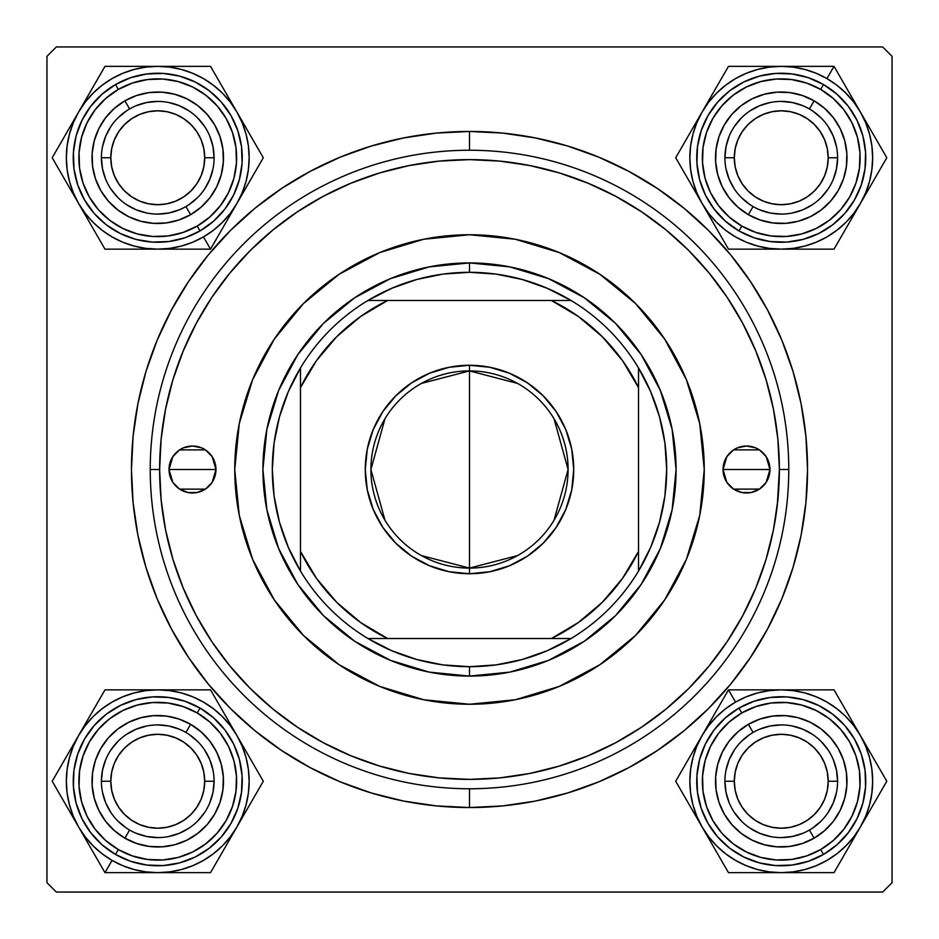 <?xml version="1.0" encoding="UTF-8"?>
<svg xmlns="http://www.w3.org/2000/svg" width="939" height="939" viewBox="0 0 939 939"><rect width="100%" height="100%" fill="white"/><g stroke="black" fill="none" stroke-linecap="round" stroke-linejoin="round"><path stroke-width="1.41" d="M469.5 807.54L469.5 788.76L469.5 807.54L502.635 805.908L535.453 801.049L567.626 792.986L598.859 781.811L628.848 767.621L657.3 750.566L683.956 730.812L708.534 708.534L730.812 683.956L750.566 657.3L767.621 628.848L781.811 598.859L792.986 567.626L801.049 535.453L805.908 502.635L807.54 469.5L805.908 436.365L801.049 403.547L792.986 371.375L781.811 340.141L767.621 310.152L750.566 281.7L730.812 255.044L708.534 230.466L683.956 208.188L657.3 188.434L628.848 171.379L598.859 157.189L567.626 146.015L535.453 137.951L502.635 133.092L469.5 131.46A338.04 338.04 0 0 1 807.54 469.5A338.04 338.04 0 0 1 469.5 807.54A338.04 338.04 0 0 1 131.46 469.5A338.04 338.04 0 0 1 469.5 131.46L436.365 133.092L403.547 137.951L371.375 146.015L340.141 157.189L310.152 171.379L281.7 188.434L255.044 208.188L230.466 230.466L208.188 255.044L188.434 281.7L171.379 310.152L157.189 340.141L146.015 371.375L137.951 403.547L133.092 436.365L131.46 469.5L133.092 502.635L137.951 535.453L146.015 567.626L157.189 598.859L171.379 628.848L188.434 657.3L208.188 683.956L230.466 708.534L255.044 730.812L281.7 750.566L310.152 767.621L340.141 781.811L371.375 792.986L403.547 801.049L436.365 805.908L469.5 807.54M469.5 150.24L469.5 131.46L469.5 150.24M777.316 505.159L779.37 469.5A309.87 309.87 0 0 1 469.5 779.37A309.87 309.87 0 0 1 159.63 469.5L150.24 469.5A319.26 319.26 0 0 0 469.5 788.76A319.26 319.26 0 0 0 788.76 469.5L779.37 469.5L777.879 439.123L773.419 409.052L766.024 379.544L755.778 350.916L742.784 323.427L727.15 297.346L709.027 272.92L688.616 250.384L666.08 229.973L641.654 211.85L615.573 196.216L588.084 183.222L559.456 172.976L529.948 165.581L499.877 161.121L469.5 159.63L439.123 161.121L409.052 165.581L379.544 172.976L350.916 183.222L323.427 196.216L297.346 211.85L272.92 229.973L250.384 250.384L229.973 272.92L211.85 297.346L196.216 323.427L183.222 350.916L172.976 379.544L165.581 409.052L161.121 439.123L159.63 469.5L161.121 499.877L165.581 529.948L172.976 559.456L183.222 588.084L196.216 615.573L211.85 641.654L229.973 666.08L250.384 688.616L272.92 709.027L297.346 727.15L323.427 742.784L350.916 755.778L379.544 766.024L409.052 773.419L439.123 777.879L469.641 779.37M892.05 882.66L892.05 56.34L892.05 882.66L882.66 892.05L56.34 892.05L882.66 892.05L892.05 882.66M56.34 46.95L882.66 46.95L892.05 56.34L882.66 46.95L56.34 46.95L46.95 56.34L56.34 46.95M46.95 882.66L46.95 56.34L46.95 882.66L56.34 892.05L46.95 882.66M162.048 715.659L155.604 715.553M149.172 716.081L142.822 717.232M132.587 720.53L130.627 721.375M124.887 724.321L119.464 727.819M114.417 731.833L109.781 736.317M105.602 741.235L101.928 746.54M98.795 752.174L96.236 758.09M95.508 802.376L97.879 808.373M100.825 814.113L104.323 819.536M108.337 824.583L112.821 829.219M117.739 833.398L123.044 837.072M128.678 840.205L134.594 842.764M178.88 843.492L184.877 841.121M190.617 838.175L196.04 834.677M201.087 830.663L205.723 826.179M221.24 798.256L222.602 791.953M223.341 785.544L223.447 779.1M218.47 756.059L217.625 754.123M214.679 748.383L211.181 742.96M182.87 720.506L180.91 719.732M174.76 717.76L168.457 716.398M756.059 720.53L752.174 722.291M746.54 725.424L741.235 729.098M720.506 756.13L719.004 760.121M717.232 766.318L716.081 772.668M715.553 779.1L715.659 785.544M716.398 791.953L717.76 798.256M720.53 806.413L722.291 810.322M725.424 815.956L729.098 821.261M733.277 826.179L737.913 830.663M742.96 834.677L748.383 838.175M754.123 841.121L760.121 843.492M804.406 842.764L810.322 840.205M815.956 837.072L821.261 833.398M826.179 829.219L830.663 824.583M834.677 819.536L838.175 814.113M841.121 808.373L843.492 802.376M842.764 758.09L840.205 752.174M837.072 746.54L833.398 741.235M829.219 736.317L824.583 731.833M796.178 717.232L789.828 716.081M783.396 715.553L776.952 715.659M760.121 95.508L754.123 97.879M748.383 100.825L742.96 104.323M737.913 108.337L733.277 112.821M717.76 140.744L716.398 147.047M715.659 153.456L715.553 159.9M720.53 182.941L721.375 184.877M724.321 190.617L727.819 196.04M756.13 218.494L758.09 219.268M764.24 221.24L770.543 222.602M776.952 223.341L783.396 223.447M789.828 222.919L796.178 221.768M806.413 218.47L808.373 217.625M814.113 214.679L819.536 211.181M824.583 207.167L829.219 202.683M833.398 197.765L837.072 192.46M840.205 186.826L842.764 180.91M843.492 136.625L841.121 130.627M838.175 124.887L834.677 119.464M830.663 114.417L826.179 109.781M821.261 105.602L815.956 101.928M810.322 98.795L804.406 96.236M134.594 96.236L128.678 98.795M123.044 101.928L117.739 105.602M112.821 109.781L108.337 114.417M104.323 119.464L100.825 124.887M97.879 130.627L95.508 136.625M96.236 180.91L98.795 186.826M101.928 192.46L105.602 197.765M109.781 202.683L114.417 207.167M142.822 221.768L149.172 222.919M155.604 223.447L162.048 223.341M182.941 218.47L186.826 216.709M192.46 213.576L197.765 209.902M218.494 182.87L219.996 178.88M221.768 172.682L222.919 166.332M223.447 159.9L223.341 153.456M222.602 147.047L221.24 140.744M218.47 132.587L216.709 128.678M213.576 123.044L209.902 117.739M205.723 112.821L201.087 108.337M196.04 104.323L190.617 100.825M184.877 97.879L178.88 95.508M157.752 837.588L146.766 836.508L136.19 833.304M126.448 828.092L117.915 821.085M110.908 812.552L105.696 802.81L102.492 792.234M196.779 755.156L201.134 763.278L203.798 772.093L204.702 781.248L214.092 781.248A56.34 56.34 0 0 0 157.752 724.908A56.34 56.34 0 0 0 101.412 781.248A56.34 56.34 0 0 1 157.752 724.908A56.34 56.34 0 0 1 214.092 781.248A56.34 56.34 0 0 1 157.752 837.588A56.34 56.34 0 0 1 101.412 781.248A56.34 56.34 0 0 0 157.752 837.588A56.34 56.34 0 0 0 214.092 781.248L204.702 781.248A46.95 46.95 0 0 1 157.752 828.198A46.95 46.95 0 0 1 110.802 781.248L101.412 781.248L102.492 770.262L105.696 759.686M110.908 749.944L117.915 741.411M126.448 734.404L136.19 729.192L146.766 725.988M157.752 724.908L168.738 725.988L179.314 729.192M189.056 734.404L197.589 741.411M204.596 749.944L209.808 759.686L213.012 770.262M214.092 781.248L213.012 792.234L209.808 802.81M204.596 812.552L197.589 821.085M189.056 828.092L179.314 833.304L168.738 836.508M781.248 214.092L770.262 213.012L759.686 209.808M749.944 204.596L741.411 197.589M734.404 189.056L729.192 179.314L725.988 168.738M742.221 183.844L737.866 175.722L735.202 166.907L734.298 157.752L724.908 157.752A56.34 56.34 0 0 1 781.248 101.412A56.34 56.34 0 0 1 837.588 157.752A56.34 56.34 0 0 1 781.248 214.092A56.34 56.34 0 0 1 724.908 157.752L734.298 157.752A46.95 46.95 0 0 1 781.248 110.802A46.95 46.95 0 0 1 828.198 157.752L837.588 157.752A56.34 56.34 0 0 0 781.248 101.412A56.34 56.34 0 0 0 724.908 157.752L725.988 146.766L729.192 136.19M734.404 126.448L741.411 117.915M749.944 110.908L759.686 105.696L770.262 102.492M781.248 101.412L792.234 102.492L802.81 105.696M812.552 110.908L821.085 117.915M828.092 126.448L833.304 136.19L836.508 146.766M724.908 157.752A56.34 56.34 0 0 0 781.248 214.092A56.34 56.34 0 0 0 837.588 157.752L836.508 168.738L833.304 179.314M828.092 189.056L821.085 197.589M812.552 204.596L802.81 209.808L792.234 213.012M781.248 837.588L792.234 836.508L802.81 833.304M812.552 828.092L821.085 821.085M828.092 812.552L833.304 802.81L836.508 792.234M837.588 781.248A56.34 56.34 0 0 0 781.248 724.908A56.34 56.34 0 0 0 724.908 781.248L734.298 781.248A46.95 46.95 0 0 1 781.248 734.298A46.95 46.95 0 0 1 828.198 781.248L827.294 772.093L824.63 763.278L820.287 755.167L814.442 748.054L807.329 742.209L799.218 737.866L790.403 735.202L781.248 734.298L772.093 735.202L763.278 737.866L755.167 742.209L748.054 748.054L742.209 755.167L737.866 763.278L735.202 772.093L734.298 781.248L735.202 790.403L737.866 799.218L742.209 807.329L748.054 814.442L755.167 820.287L763.278 824.63L772.093 827.294L781.248 828.198L790.403 827.294L799.218 824.63L807.329 820.287L814.442 814.442L820.287 807.329L824.63 799.218L827.294 790.403L828.198 781.248L837.588 781.248A56.34 56.34 0 0 1 781.248 837.588A56.34 56.34 0 0 1 724.908 781.248A56.34 56.34 0 0 1 781.248 724.908A56.34 56.34 0 0 1 837.588 781.248L828.198 781.248A46.95 46.95 0 0 1 781.248 828.198A46.95 46.95 0 0 1 734.298 781.248L724.908 781.248A56.34 56.34 0 0 0 781.248 837.588A56.34 56.34 0 0 0 837.588 781.248L836.508 770.262L833.304 759.686M828.092 749.944L821.085 741.411M812.552 734.404L802.81 729.192L792.234 725.988M781.248 724.908L770.262 725.988L759.686 729.192M749.944 734.404L741.411 741.411M734.404 749.944L729.192 759.686L725.988 770.262M724.908 781.248L725.988 792.234L729.192 802.81M734.404 812.552L741.411 821.085M749.944 828.092L759.686 833.304L770.262 836.508M157.752 214.092L168.738 213.012L179.314 209.808M189.056 204.596L197.589 197.589M204.596 189.056L209.808 179.314L213.012 168.738M214.092 157.752L204.702 157.752A46.95 46.95 0 0 1 157.752 204.702A46.95 46.95 0 0 1 110.802 157.752L111.706 166.907L114.37 175.722L118.713 183.833L124.558 190.946L131.671 196.791L139.782 201.134L148.597 203.798L157.752 204.702L166.907 203.798L175.722 201.134L183.833 196.791L190.946 190.946L196.791 183.833L201.134 175.722L203.798 166.907L204.702 157.752L203.798 148.597L201.134 139.782L196.791 131.671L190.946 124.558L183.833 118.713L175.722 114.37L166.907 111.706L157.752 110.802L148.597 111.706L139.782 114.37L131.671 118.713L124.558 124.558L118.713 131.671L114.37 139.782L111.706 148.597L110.802 157.752L101.412 157.752A56.34 56.34 0 0 0 157.752 214.092A56.34 56.34 0 0 0 214.092 157.752A56.34 56.34 0 0 1 157.752 214.092A56.34 56.34 0 0 1 101.412 157.752A56.34 56.34 0 0 1 157.752 101.412A56.34 56.34 0 0 1 214.092 157.752A56.34 56.34 0 0 0 157.752 101.412A56.34 56.34 0 0 0 101.412 157.752L110.802 157.752A46.95 46.95 0 0 1 157.752 110.802A46.95 46.95 0 0 1 204.702 157.752L214.092 157.752L213.012 146.766L209.808 136.19M204.596 126.448L197.589 117.915M189.056 110.908L179.314 105.696L168.738 102.492M157.752 101.412L146.766 102.492L136.19 105.696M126.448 110.908L117.915 117.915M110.908 126.448L105.696 136.19L102.492 146.766M101.412 157.752L102.492 168.738L105.696 179.314M110.908 189.056L117.915 197.589M126.448 204.596L136.19 209.808L146.766 213.012M785.544 92.163L779.1 92.057M772.668 92.585L768.489 93.266M768.419 93.29L766.318 93.736M729.098 117.739L725.424 123.044M722.291 128.678L720.53 132.587M720.518 132.61L719.732 134.594M716.081 166.332L717.232 172.682M719.004 178.88L720.506 182.87M731.833 201.087L734.732 204.186M734.814 204.268L736.317 205.723M741.235 209.902L746.54 213.576M752.174 216.709L756.059 218.47M802.376 219.996L806.39 218.482M844.736 174.76L846.098 168.457M846.837 162.048L846.943 155.604M846.415 149.172L845.734 144.993M845.71 144.923L845.264 142.822M798.256 94.264L791.953 92.902M159.9 92.057L153.456 92.163M147.047 92.902L144.993 93.266M144.923 93.29L140.744 94.264M93.736 142.822L92.585 149.172M92.057 155.604L92.163 162.048M92.902 168.457L93.266 170.511M93.29 170.581L94.264 174.76M119.464 211.181L124.887 214.679M130.627 217.625L132.587 218.47M132.61 218.482L136.625 219.996M168.457 222.602L174.76 221.24M180.91 219.268L182.87 218.494M202.683 205.723L204.186 204.268M204.268 204.186L207.167 201.087M211.181 196.04L214.679 190.617M217.625 184.877L218.47 182.941M219.268 134.594L218.482 132.61M172.682 93.736L166.332 92.585M136.625 719.004L132.61 720.518M94.264 764.24L92.902 770.543M92.163 776.952L92.057 783.396M92.585 789.828L93.266 794.007M93.29 794.077L93.736 796.178M140.744 844.736L147.047 846.098M153.456 846.837L159.9 846.943M166.332 846.415L170.511 845.734M170.581 845.71L172.682 845.264M209.902 821.261L213.576 815.956M216.709 810.322L218.47 806.413M218.482 806.39L219.268 804.406M222.919 772.668L221.768 766.318M219.996 760.121L218.494 756.13M207.167 737.913L204.268 734.814M204.186 734.732L202.683 733.277M197.765 729.098L192.46 725.424M186.826 722.291L182.941 720.53M770.543 716.398L764.24 717.76M758.09 719.732L756.13 720.506M736.317 733.277L734.814 734.732M734.732 734.814L731.833 737.913M727.819 742.96L724.321 748.383M721.375 754.123L720.53 756.059M719.732 804.406L720.518 806.39M766.318 845.264L772.668 846.415M779.1 846.943L785.544 846.837M791.953 846.098L794.007 845.734M794.077 845.71L798.256 844.736M845.264 796.178L846.415 789.828M846.943 783.396L846.837 776.952M846.098 770.543L845.734 768.489M845.71 768.419L844.736 764.24M819.536 727.819L814.113 724.321M808.373 721.375L806.413 720.53M806.39 720.518L802.376 719.004M765.778 378.734L765.52 377.877M672.887 703.276L675.622 700.881M766.177 456.683L769.98 469.5L768.196 478.479L766.024 482.54L759.545 489.019L751.083 492.529L741.927 492.529L733.465 489.019L726.986 482.54L724.814 478.479L723.03 469.5A23.475 23.475 0 0 1 746.505 446.025A23.475 23.475 0 0 1 769.98 469.5L723.03 469.5L726.833 456.683M727.126 456.248L729.65 453.161M730.119 452.68L733.289 450.098M733.617 449.875L759.393 449.875M759.663 450.063L762.891 452.68M763.337 453.126L765.86 456.213M212.167 456.683L215.97 469.5L214.186 478.479L212.014 482.54L205.535 489.019L197.073 492.529L187.917 492.529L179.455 489.019L172.976 482.54L170.804 478.479L169.02 469.5A23.475 23.475 0 0 1 192.495 446.025A23.475 23.475 0 0 1 215.97 469.5L169.02 469.5L172.823 456.683M173.116 456.248L175.64 453.161M176.109 452.68L179.279 450.098M179.56 449.91L205.383 449.875M205.653 450.063L208.881 452.68M209.327 453.126L211.85 456.213M664.765 599.81A234.75 234.75 0 0 0 699.743 423.747L704.25 469.5L699.743 515.3L686.386 559.339L664.683 599.915L635.492 635.492L599.915 664.683L559.339 686.386L515.3 699.743L469.5 704.25L423.7 699.743L379.661 686.386L339.085 664.683L303.508 635.492L274.317 599.915L252.614 559.339L239.257 515.3L234.75 469.5A234.75 234.75 0 0 1 469.5 234.75A234.75 234.75 0 0 1 704.25 469.5A234.75 234.75 0 0 1 469.5 704.25A234.75 234.75 0 0 1 234.75 469.5L239.257 423.7L252.614 379.661L274.317 339.085L303.508 303.508L339.085 274.317L379.661 252.614L423.7 239.257L469.5 234.75L515.3 239.257A234.75 234.75 0 0 0 423.747 239.257M699.731 423.665A234.75 234.75 0 0 0 664.765 339.19M664.612 338.967A234.75 234.75 0 0 0 635.539 303.555M635.445 303.461A234.75 234.75 0 0 0 600.033 274.388M599.81 274.235A234.75 234.75 0 0 0 515.335 239.269M423.665 239.269A234.75 234.75 0 0 0 339.19 274.235M338.967 274.388A234.75 234.75 0 0 0 303.555 303.461M303.461 303.555A234.75 234.75 0 0 0 274.388 338.967M274.235 339.19A234.75 234.75 0 0 0 239.257 515.253M788.76 469.5A319.26 319.26 0 0 1 469.5 788.76A319.26 319.26 0 0 1 150.24 469.5A319.26 319.26 0 0 1 469.5 150.24A319.26 319.26 0 0 1 788.76 469.5A319.26 319.26 0 0 0 469.5 150.24A319.26 319.26 0 0 0 150.24 469.5L159.63 469.5A309.87 309.87 0 0 1 469.5 159.63A309.87 309.87 0 0 1 779.37 469.5L788.76 469.5M469.5 779.37L499.877 777.879L529.948 773.419L559.456 766.024L588.084 755.778L615.573 742.784L641.654 727.15L666.08 709.027L688.616 688.616L709.027 666.08L727.15 641.654L742.784 615.573L755.778 588.084L766.024 559.456L773.419 529.948L777.879 499.877M726.833 482.317L723.03 469.5L723.476 464.922L726.986 456.46L733.465 449.981L737.526 447.809L746.505 446.025L755.484 447.809L759.545 449.981L766.024 456.46L769.534 464.922L769.98 469.5L766.177 482.317M172.823 482.317L169.02 469.5L169.466 464.922L172.976 456.46L179.455 449.981L183.516 447.809L192.495 446.025L201.474 447.809L205.535 449.981L212.014 456.46L215.524 464.922L215.97 469.5L212.167 482.317M515.3 239.257L559.339 252.614L599.915 274.317L635.492 303.508L664.683 339.085L686.386 379.661L699.743 423.7M262.92 469.5L266.887 429.193L278.648 390.448L297.733 354.731L323.427 323.427L354.731 297.733L390.448 278.648L429.193 266.887L469.5 262.92L509.807 266.887L548.552 278.648L584.269 297.733L615.573 323.427L641.267 354.731L660.352 390.448L672.113 429.193L676.08 469.5L672.113 509.807L660.352 548.552L641.267 584.269L615.573 615.573L584.269 641.267L548.552 660.352L509.807 672.113L469.5 676.08L429.193 672.113L390.448 660.352L354.731 641.267L323.427 615.573L297.733 584.269L278.648 548.552L266.887 509.807L262.92 469.5M239.269 515.335A234.75 234.75 0 0 0 274.235 599.81M274.388 600.033A234.75 234.75 0 0 0 303.461 635.445M303.555 635.539A234.75 234.75 0 0 0 338.967 664.612M339.19 664.765A234.75 234.75 0 0 0 423.665 699.731M423.747 699.743A234.75 234.75 0 0 0 515.253 699.743M515.335 699.731A234.75 234.75 0 0 0 599.81 664.765M600.033 664.612A234.75 234.75 0 0 0 635.445 635.539M635.539 635.445A234.75 234.75 0 0 0 664.612 600.033M192.495 469.5L215.97 469.5A23.475 23.475 0 0 1 192.495 492.975A23.475 23.475 0 0 1 169.02 469.5L192.495 469.5M211.874 482.752L209.35 485.839M208.881 486.32L205.711 488.902M205.383 489.125L179.607 489.125M179.337 488.937L176.109 486.32M175.663 485.874L173.14 482.787M746.505 469.5L769.98 469.5A23.475 23.475 0 0 1 746.505 492.975A23.475 23.475 0 0 1 723.03 469.5L746.505 469.5M765.884 482.752L763.36 485.839M762.891 486.32L759.721 488.902M759.44 489.09L733.617 489.125M733.347 488.937L730.119 486.32M729.673 485.874L727.15 482.787M742.209 807.329L748.054 814.442M807.329 820.287L814.442 814.442M820.287 755.167L814.442 748.054M755.167 742.209L748.054 748.054M865.711 816.191L860.406 826.954L853.762 836.895L845.875 845.875L836.895 853.762L826.954 860.406L816.226 865.699L804.911 869.537L793.173 871.873L781.248 872.648L834.02 872.648L886.792 781.248L834.02 689.848L728.476 689.848L702.09 735.542A91.4 91.4 0 0 1 735.542 702.09L728.476 689.848L675.704 781.248L728.476 872.648L808.42 872.648M802.305 872.648L795.145 872.648M814.113 838.175L809.418 830.041L814.113 838.175L802.376 843.492L789.828 846.415L776.952 846.837L764.24 844.736L752.174 840.194L741.235 833.398L731.833 824.583L724.321 814.113L719.004 802.376L716.081 789.828L715.659 776.952L717.76 764.24L722.302 752.174L729.098 741.235L737.913 731.833L748.383 724.321A65.73 65.73 0 0 1 838.175 748.383A65.73 65.73 0 0 1 814.113 838.175A65.73 65.73 0 0 1 724.321 814.113A65.73 65.73 0 0 1 748.383 724.321L760.121 719.004L772.668 716.081L785.544 715.659L798.256 717.76L810.322 722.302L821.261 729.098L830.663 737.913L838.175 748.383L843.492 760.121L846.415 772.668L846.837 785.544L844.736 798.256L840.194 810.322L833.398 821.261L824.583 830.663L814.113 838.175M753.078 732.455L748.383 724.321L753.078 732.455M738.993 708.065A84.51 84.51 0 0 0 708.065 823.503A84.51 84.51 0 0 0 823.503 854.431L820.686 849.56A78.876 78.876 0 0 1 712.936 820.686A78.876 78.876 0 0 1 741.81 712.936L738.993 708.065L725.53 717.713L714.203 729.803L705.459 743.876L699.614 759.381L696.914 775.72L697.466 792.281L701.222 808.409L708.065 823.503L717.713 836.966L729.803 848.293L743.876 857.037L759.381 862.882L775.72 865.582L792.281 865.03L808.409 861.274L823.503 854.431A84.51 84.51 0 0 1 708.065 823.503A84.51 84.51 0 0 1 738.993 708.065A84.51 84.51 0 0 1 854.431 738.993A84.51 84.51 0 0 1 823.503 854.431L836.966 844.783L848.293 832.693L857.037 818.62L862.882 803.115L865.582 786.776L865.03 770.215L861.274 754.087L854.431 738.993L844.783 725.53L832.693 714.203L818.62 705.459L803.115 699.614L786.776 696.914L770.215 697.466L754.087 701.222L738.993 708.065L741.81 712.936L729.239 721.95L718.675 733.23L710.506 746.364L705.06 760.836L702.536 776.084L703.041 791.542L706.562 806.601L712.936 820.686L721.95 833.257L733.23 843.821L746.364 851.99L760.836 857.436L776.084 859.96L791.542 859.455L806.601 855.934L820.686 849.56L833.257 840.546L843.821 829.266L851.99 816.132L857.436 801.66L859.96 786.413L859.455 770.954L855.934 755.895L849.56 741.81L840.546 729.239L829.266 718.675L816.132 710.506L801.66 705.06L786.413 702.536L770.954 703.041L755.895 706.562L741.81 712.936A78.876 78.876 0 0 1 849.56 741.81A78.876 78.876 0 0 1 820.686 849.56L823.503 854.431A84.51 84.51 0 0 0 854.431 738.993A84.51 84.51 0 0 0 738.993 708.065M746.305 865.711L735.542 860.406L725.601 853.762L716.621 845.875L708.734 836.895L702.09 826.954L696.797 816.226L692.959 804.911L690.623 793.173L689.848 781.248L690.623 769.323L692.959 757.585L696.797 746.27L702.09 735.542L708.734 725.601L716.621 716.621L725.601 708.734L735.542 702.09L746.27 696.797L757.585 692.959L769.323 690.623L781.248 689.848L793.173 690.623L804.911 692.959L816.226 696.797L826.954 702.09L836.895 708.734L845.875 716.621L853.762 725.601L860.406 735.542L865.699 746.27L869.537 757.585L871.873 769.323L872.648 781.248L871.873 793.173L869.537 804.911L865.699 816.226M834.02 872.648L860.406 826.954A91.4 91.4 0 0 1 781.248 872.648L769.323 871.873L757.585 869.537L746.27 865.699M873.951 803.479L886.792 781.248L860.406 735.542A91.4 91.4 0 0 1 860.406 826.954L873.951 803.479M781.248 689.848A91.4 91.4 0 0 1 860.406 735.542L834.02 689.848L728.476 689.848L735.542 702.09A91.4 91.4 0 0 1 781.248 689.848L795.016 689.848M702.09 826.954A91.4 91.4 0 0 1 702.09 735.542L675.704 781.248L708.98 838.891L728.476 872.648L781.248 872.648A91.4 91.4 0 0 1 702.09 826.954L708.957 838.856M849.595 845.675L846.814 850.488M860.406 826.954L853.516 838.879M870.934 808.714L867.296 815.029M886.064 782.516L873.998 803.408M873.986 759.076L886.792 781.248M867.284 747.467L870.253 752.609M853.528 723.629L860.406 735.542M846.837 712.032L849.443 716.563M802.868 689.848L808.42 689.848M728.476 689.848L754.076 689.848M760.191 689.848L767.351 689.848M712.901 716.821L715.682 712.008M702.09 735.542L708.98 723.617M688.51 803.42L675.704 781.248L688.498 759.076M695.177 814.982L692.243 809.888M691.562 753.782L695.2 747.467M715.659 850.452L713.053 845.933M759.628 872.648L754.076 872.648M781.248 872.648L767.48 872.648M820.275 131.66L824.63 139.782L827.294 148.597L828.198 157.752L827.294 166.907L824.63 175.722L820.287 183.833L814.442 190.946L807.329 196.791L799.218 201.134L790.403 203.798L781.248 204.702L772.093 203.798L763.278 201.134L755.167 196.791L748.054 190.946L742.209 183.833M837.588 157.752L828.198 157.752A46.95 46.95 0 0 1 781.248 204.702A46.95 46.95 0 0 1 734.298 157.752L735.202 148.597L737.866 139.782L742.209 131.671L748.054 124.558L755.167 118.713L763.278 114.37L772.093 111.706L781.248 110.802L790.403 111.706L799.218 114.37L807.329 118.713L814.442 124.558L820.287 131.671M742.209 131.671L748.054 124.558M807.329 118.713L814.442 124.558M820.287 183.833L814.442 190.946M755.167 196.791L748.054 190.946M793.22 248.365L781.248 249.152L769.323 248.377L757.585 246.041L746.27 242.203L735.542 236.91L725.601 230.266L716.621 222.379L708.734 213.399L702.09 203.458L728.476 249.152L834.02 249.152L886.792 157.752L834.02 66.352L781.248 66.352A91.4 91.4 0 0 1 826.954 78.594L834.02 66.352L728.476 66.352L675.704 157.752L715.682 226.992M712.619 221.686L709.039 215.489M748.383 214.679L753.078 206.545L748.383 214.679L737.913 207.167L729.098 197.765L722.302 186.826L717.76 174.76L715.659 162.048L716.081 149.172L719.004 136.625L724.321 124.887L731.833 114.417L741.235 105.602L752.174 98.806L764.24 94.264L776.952 92.163L789.828 92.585L802.376 95.508L814.113 100.825A65.73 65.73 0 0 1 838.175 190.617A65.73 65.73 0 0 1 748.383 214.679A65.73 65.73 0 0 1 724.321 124.887A65.73 65.73 0 0 1 814.113 100.825L824.583 108.337L833.398 117.739L840.194 128.678L844.736 140.744L846.837 153.456L846.415 166.332L843.492 178.88L838.175 190.617L830.663 201.087L821.261 209.902L810.322 216.698L798.256 221.24L785.544 223.341L772.668 222.919L760.121 219.996L748.383 214.679M809.418 108.959L814.113 100.825L809.418 108.959M823.503 84.569A84.51 84.51 0 0 0 708.065 115.497A84.51 84.51 0 0 0 738.993 230.935L741.81 226.064A78.876 78.876 0 0 1 712.936 118.314A78.876 78.876 0 0 1 820.686 89.44L823.503 84.569L808.409 77.726L792.281 73.97L775.72 73.418L759.381 76.118L743.876 81.963L729.803 90.707L717.713 102.034L708.065 115.497L701.222 130.591L697.466 146.719L696.914 163.28L699.614 179.619L705.459 195.124L714.203 209.197L725.53 221.287L738.993 230.935A84.51 84.51 0 0 1 708.065 115.497A84.51 84.51 0 0 1 823.503 84.569A84.51 84.51 0 0 1 854.431 200.007A84.51 84.51 0 0 1 738.993 230.935L754.087 237.778L770.215 241.534L786.776 242.086L803.115 239.386L818.62 233.541L832.693 224.797L844.783 213.47L854.431 200.007L861.274 184.913L865.03 168.785L865.582 152.224L862.882 135.885L857.037 120.38L848.293 106.307L836.966 94.217L823.503 84.569L820.686 89.44L806.601 83.066L791.542 79.545L776.084 79.04L760.836 81.564L746.364 87.01L733.23 95.179L721.95 105.743L712.936 118.314L706.562 132.399L703.041 147.458L702.536 162.917L705.06 178.164L710.506 192.636L718.675 205.77L729.239 217.05L741.81 226.064L755.895 232.438L770.954 235.959L786.413 236.464L801.66 233.94L816.132 228.494L829.266 220.325L840.546 209.761L849.56 197.19L855.934 183.105L859.455 168.046L859.96 152.588L857.436 137.34L851.99 122.868L843.821 109.734L833.257 98.454L820.686 89.44A78.876 78.876 0 0 1 849.56 197.19A78.876 78.876 0 0 1 741.81 226.064L738.993 230.935A84.51 84.51 0 0 0 854.431 200.007A84.51 84.51 0 0 0 823.503 84.569M690.635 169.724L689.848 157.752L690.623 145.827L692.959 134.089L696.82 122.739M696.797 122.774L702.09 112.046L708.734 102.105L716.621 93.125L725.601 85.238L735.542 78.594L746.27 73.301L757.585 69.463L769.323 67.127L781.248 66.352L793.173 67.127L804.911 69.463L816.226 73.301L826.954 78.594L836.895 85.238L845.875 93.125L853.762 102.105L860.406 112.046L865.699 122.774L869.537 134.089L871.873 145.827L872.648 157.752L871.873 169.677L869.537 181.415L865.676 192.765M865.699 192.73L860.406 203.458L853.762 213.399L845.875 222.379L836.895 230.266L826.954 236.91L816.226 242.203L804.911 246.041L793.173 248.377M728.476 249.152L781.248 249.152A91.4 91.4 0 0 1 702.09 203.458L696.797 192.73L692.959 181.415L690.623 169.677M808.35 249.152L834.02 249.152L860.406 203.458A91.4 91.4 0 0 1 781.248 249.152L808.35 249.152M860.406 112.046A91.4 91.4 0 0 1 860.406 203.458L886.792 157.752L834.02 66.352L826.954 78.594A91.4 91.4 0 0 1 860.406 112.046L867.296 123.971M702.09 112.046A91.4 91.4 0 0 1 781.248 66.352L728.476 66.352L708.957 100.144L675.704 157.752L702.09 203.458A91.4 91.4 0 0 1 702.09 112.046L695.224 123.948M759.628 249.152L754.076 249.152M781.248 249.152L767.48 249.152M832.564 249.152L808.42 249.152M802.305 249.152L795.145 249.152M846.825 226.98L834.02 249.152M853.528 215.371L850.558 220.512M867.284 191.533L860.406 203.458M873.974 179.948L871.369 184.467M871.216 130.767L873.998 135.592M834.02 66.352L846.814 88.512M849.877 93.818L853.457 100.015M802.868 66.352L808.42 66.352M781.248 66.352L795.016 66.352M715.671 88.524L728.476 66.352L754.076 66.352M709.004 100.074L711.938 94.992M760.191 66.352L767.351 66.352M688.522 135.545L691.127 131.037M691.28 184.725L688.498 179.924M702.09 203.458L695.2 191.533M118.725 807.34L114.37 799.218L111.706 790.403L110.802 781.248L111.706 772.093L114.37 763.278L118.713 755.167L124.558 748.054L131.671 742.209L139.782 737.866L148.597 735.202L157.752 734.298L166.907 735.202L175.722 737.866L183.833 742.209L190.946 748.054L196.791 755.167M101.412 781.248L110.802 781.248A46.95 46.95 0 0 1 157.752 734.298A46.95 46.95 0 0 1 204.702 781.248L203.798 790.403L201.134 799.218L196.791 807.329L190.946 814.442L183.833 820.287L175.722 824.63L166.907 827.294L157.752 828.198L148.597 827.294L139.782 824.63L131.671 820.287L124.558 814.442L118.713 807.329M196.791 807.329L190.946 814.442M131.671 820.287L124.558 814.442M118.713 755.167L124.558 748.054M183.833 742.209L190.946 748.054M145.78 690.635L157.752 689.848L169.677 690.623L181.415 692.959L192.73 696.797L203.458 702.09L213.399 708.734L222.379 716.621L230.266 725.601L236.91 735.542L210.524 689.848L104.98 689.848L52.208 781.248L104.98 872.648L157.752 872.648A91.4 91.4 0 0 1 112.046 860.406L104.98 872.648L210.524 872.648L263.296 781.248L223.318 712.008M226.381 717.314L229.961 723.511M190.617 724.321L185.922 732.455L190.617 724.321L201.087 731.833L209.902 741.235L216.698 752.174L221.24 764.24L223.341 776.952L222.919 789.828L219.996 802.376L214.679 814.113L207.167 824.583L197.765 833.398L186.826 840.194L174.76 844.736L162.048 846.837L149.172 846.415L136.625 843.492L124.887 838.175A65.73 65.73 0 0 1 100.825 748.383A65.73 65.73 0 0 1 190.617 724.321A65.73 65.73 0 0 1 214.679 814.113A65.73 65.73 0 0 1 124.887 838.175L114.417 830.663L105.602 821.261L98.806 810.322L94.264 798.256L92.163 785.544L92.585 772.668L95.508 760.121L100.825 748.383L108.337 737.913L117.739 729.098L128.678 722.302L140.744 717.76L153.456 715.659L166.332 716.081L178.88 719.004L190.617 724.321M129.582 830.041L124.887 838.175L129.582 830.041M115.497 854.431A84.51 84.51 0 0 0 230.935 823.503A84.51 84.51 0 0 0 200.007 708.065L197.19 712.936A78.876 78.876 0 0 1 226.064 820.686A78.876 78.876 0 0 1 118.314 849.56L115.497 854.431L130.591 861.274L146.719 865.03L163.28 865.582L179.619 862.882L195.124 857.037L209.197 848.293L221.287 836.966L230.935 823.503L237.778 808.409L241.534 792.281L242.086 775.72L239.386 759.381L233.541 743.876L224.797 729.803L213.47 717.713L200.007 708.065A84.51 84.51 0 0 1 230.935 823.503A84.51 84.51 0 0 1 115.497 854.431A84.51 84.51 0 0 1 84.569 738.993A84.51 84.51 0 0 1 200.007 708.065L184.913 701.222L168.785 697.466L152.224 696.914L135.885 699.614L120.38 705.459L106.307 714.203L94.217 725.53L84.569 738.993L77.726 754.087L73.97 770.215L73.418 786.776L76.118 803.115L81.963 818.62L90.707 832.693L102.034 844.783L115.497 854.431L118.314 849.56L132.399 855.934L147.458 859.455L162.917 859.96L178.164 857.436L192.636 851.99L205.77 843.821L217.05 833.257L226.064 820.686L232.438 806.601L235.959 791.542L236.464 776.084L233.94 760.836L228.494 746.364L220.325 733.23L209.761 721.95L197.19 712.936L183.105 706.562L168.046 703.041L152.588 702.536L137.34 705.06L122.868 710.506L109.734 718.675L98.454 729.239L89.44 741.81L83.066 755.895L79.545 770.954L79.04 786.413L81.564 801.66L87.01 816.132L95.179 829.266L105.743 840.546L118.314 849.56A78.876 78.876 0 0 1 89.44 741.81A78.876 78.876 0 0 1 197.19 712.936L200.007 708.065A84.51 84.51 0 0 0 84.569 738.993A84.51 84.51 0 0 0 115.497 854.431M248.365 769.276L249.152 781.248L248.377 793.173L246.041 804.911L242.18 816.261M242.203 816.226L236.91 826.954L230.266 836.895L222.379 845.875L213.399 853.762L203.458 860.406L192.73 865.699L181.415 869.537L169.677 871.873L157.752 872.648L145.827 871.873L134.089 869.537L122.774 865.699L112.046 860.406L102.105 853.762L93.125 845.875L85.238 836.895L78.594 826.954L73.301 816.226L69.463 804.911L67.127 793.173L66.352 781.248L67.127 769.323L69.463 757.585L73.324 746.235M73.301 746.27L78.594 735.542L85.238 725.601L93.125 716.621L102.105 708.734L112.046 702.09L122.774 696.797L134.089 692.959L145.827 690.623M210.524 689.848L157.752 689.848A91.4 91.4 0 0 1 236.91 735.542L242.203 746.27L246.041 757.585L248.377 769.323M130.65 689.848L104.98 689.848L78.594 735.542A91.4 91.4 0 0 1 157.752 689.848L130.65 689.848M78.594 826.954A91.4 91.4 0 0 1 78.594 735.542L52.208 781.248L104.98 872.648L112.046 860.406A91.4 91.4 0 0 1 78.594 826.954L71.704 815.029M236.91 826.954A91.4 91.4 0 0 1 157.752 872.648L210.524 872.648L230.043 838.856L263.296 781.248L236.91 735.542A91.4 91.4 0 0 1 236.91 826.954L243.776 815.052M179.372 689.848L184.924 689.848M157.752 689.848L171.52 689.848M106.436 689.848L130.58 689.848M136.695 689.848L143.855 689.848M92.175 712.02L104.98 689.848M85.472 723.629L88.442 718.488M71.716 747.467L78.594 735.542M65.026 759.052L67.631 754.533M67.784 808.233L65.002 803.408M104.98 872.648L92.186 850.488M89.123 845.182L85.543 838.985M136.132 872.648L130.58 872.648M157.752 872.648L143.984 872.648M223.329 850.476L210.524 872.648L184.924 872.648M229.996 838.926L227.062 844.008M178.809 872.648L171.649 872.648M250.478 803.455L247.873 807.963M247.72 754.275L250.502 759.076M236.91 735.542L243.8 747.467M196.791 131.671L190.946 124.558M131.671 118.713L124.558 124.558M118.713 183.833L124.558 190.946M183.833 196.791L190.946 190.946M73.289 122.809L78.594 112.046L85.238 102.105L93.125 93.125L102.105 85.238L112.046 78.594L122.774 73.301L134.089 69.463L145.827 67.127L157.752 66.352L104.98 66.352L52.208 157.752L104.98 249.152L210.524 249.152L236.91 203.458A91.4 91.4 0 0 1 203.458 236.91L210.524 249.152L263.296 157.752L210.524 66.352L130.58 66.352M136.695 66.352L143.855 66.352M124.887 100.825L129.582 108.959L124.887 100.825L136.625 95.508L149.172 92.585L162.048 92.163L174.76 94.264L186.826 98.806L197.765 105.602L207.167 114.417L214.679 124.887L219.996 136.625L222.919 149.172L223.341 162.048L221.24 174.76L216.698 186.826L209.902 197.765L201.087 207.167L190.617 214.679A65.73 65.73 0 0 1 100.825 190.617A65.73 65.73 0 0 1 124.887 100.825A65.73 65.73 0 0 1 214.679 124.887A65.73 65.73 0 0 1 190.617 214.679L178.88 219.996L166.332 222.919L153.456 223.341L140.744 221.24L128.678 216.698L117.739 209.902L108.337 201.087L100.825 190.617L95.508 178.88L92.585 166.332L92.163 153.456L94.264 140.744L98.806 128.678L105.602 117.739L114.417 108.337L124.887 100.825M185.922 206.545L190.617 214.679L185.922 206.545M200.007 230.935A84.51 84.51 0 0 0 230.935 115.497A84.51 84.51 0 0 0 115.497 84.569L118.314 89.44A78.876 78.876 0 0 1 226.064 118.314A78.876 78.876 0 0 1 197.19 226.064L200.007 230.935L213.47 221.287L224.797 209.197L233.541 195.124L239.386 179.619L242.086 163.28L241.534 146.719L237.778 130.591L230.935 115.497L221.287 102.034L209.197 90.707L195.124 81.963L179.619 76.118L163.28 73.418L146.719 73.97L130.591 77.726L115.497 84.569A84.51 84.51 0 0 1 230.935 115.497A84.51 84.51 0 0 1 200.007 230.935A84.51 84.51 0 0 1 84.569 200.007A84.51 84.51 0 0 1 115.497 84.569L102.034 94.217L90.707 106.307L81.963 120.38L76.118 135.885L73.418 152.224L73.97 168.785L77.726 184.913L84.569 200.007L94.217 213.47L106.307 224.797L120.38 233.541L135.885 239.386L152.224 242.086L168.785 241.534L184.913 237.778L200.007 230.935L197.19 226.064L209.761 217.05L220.325 205.77L228.494 192.636L233.94 178.164L236.464 162.917L235.959 147.458L232.438 132.399L226.064 118.314L217.05 105.743L205.77 95.179L192.636 87.01L178.164 81.564L162.917 79.04L147.458 79.545L132.399 83.066L118.314 89.44L105.743 98.454L95.179 109.734L87.01 122.868L81.564 137.34L79.04 152.588L79.545 168.046L83.066 183.105L89.44 197.19L98.454 209.761L109.734 220.325L122.868 228.494L137.34 233.94L152.588 236.464L168.046 235.959L183.105 232.438L197.19 226.064A78.876 78.876 0 0 1 89.44 197.19A78.876 78.876 0 0 1 118.314 89.44L115.497 84.569A84.51 84.51 0 0 0 84.569 200.007A84.51 84.51 0 0 0 200.007 230.935M192.695 73.289L203.458 78.594L213.399 85.238L222.379 93.125L230.266 102.105L236.91 112.046L242.203 122.774L246.041 134.089L248.377 145.827L249.152 157.752L248.377 169.677L246.041 181.415L242.203 192.73L236.91 203.458L230.266 213.399L222.379 222.379L213.399 230.266L203.458 236.91L192.73 242.203L181.415 246.041L169.677 248.377L157.752 249.152L145.827 248.377L134.089 246.041L122.774 242.203L112.046 236.91L102.105 230.266L93.125 222.379L85.238 213.399L78.594 203.458L73.301 192.73L69.463 181.415L67.127 169.677L66.352 157.752L67.127 145.827L69.463 134.089L73.301 122.774M104.98 66.352L78.594 112.046A91.4 91.4 0 0 1 157.752 66.352L169.677 67.127L181.415 69.463L192.73 73.301M65.049 135.521L52.208 157.752L78.594 203.458A91.4 91.4 0 0 1 78.594 112.046L65.049 135.521M157.752 249.152A91.4 91.4 0 0 1 78.594 203.458L104.98 249.152L210.524 249.152L203.458 236.91A91.4 91.4 0 0 1 157.752 249.152L143.984 249.152M236.91 112.046A91.4 91.4 0 0 1 236.91 203.458L263.296 157.752L230.02 100.109L210.524 66.352L157.752 66.352A91.4 91.4 0 0 1 236.91 112.046L230.043 100.144M89.405 93.325L92.186 88.512M78.594 112.046L85.484 100.121M68.066 130.286L71.704 123.971M52.936 156.484L65.002 135.592M65.014 179.924L52.208 157.752M71.716 191.533L68.747 186.392M85.472 215.371L78.594 203.458M92.163 226.968L89.557 222.437M136.132 249.152L130.58 249.152M210.524 249.152L184.924 249.152M178.809 249.152L171.649 249.152M226.099 222.179L223.318 226.992M236.91 203.458L230.02 215.383M250.49 135.58L263.296 157.752L250.502 179.924M243.823 124.018L246.757 129.113M247.438 185.218L243.8 191.533M223.341 88.548L225.947 93.067M179.372 66.352L184.924 66.352M157.752 66.352L171.52 66.352M517.6 555.571L469.5 568.095A98.595 98.595 0 0 0 568.095 469.5A98.595 98.595 0 0 0 469.5 370.905L469.5 365.271A104.229 104.229 0 0 1 573.729 469.5A104.229 104.229 0 0 1 469.5 573.729L469.5 370.905A98.595 98.595 0 0 1 568.095 469.5A98.595 98.595 0 0 1 469.5 568.095L421.4 555.571M421.4 383.429L469.5 370.905L517.6 383.429M554.022 418.735L568.095 469.5L554.022 520.265M300.48 571.065A197.19 197.19 0 0 1 300.48 367.935L288.332 391.657L279.482 416.799L274.106 442.903L272.31 469.5L274.106 496.097L279.482 522.201L288.332 547.343L300.48 571.065A197.19 197.19 0 0 0 367.935 638.52L391.657 650.668L416.799 659.518L442.903 664.894L469.5 666.69A197.19 197.19 0 0 1 367.935 638.52L571.065 638.52A197.19 197.19 0 0 1 469.5 666.69L496.097 664.894L522.201 659.518L547.343 650.668L571.065 638.52A197.19 197.19 0 0 0 638.52 571.065L650.668 547.343L659.518 522.201L664.894 496.097L666.69 469.5L664.894 442.903L659.518 416.799L650.668 391.657L638.52 367.935A197.19 197.19 0 0 1 638.52 571.065L638.52 367.935A197.19 197.19 0 0 0 571.065 300.48L547.343 288.332L522.201 279.482L496.097 274.106L469.5 272.31L469.5 262.92A206.58 206.58 0 0 0 262.92 469.5A206.58 206.58 0 0 0 469.5 676.08L469.5 666.69L469.5 676.08A206.58 206.58 0 0 1 262.92 469.5A206.58 206.58 0 0 1 469.5 262.92A206.58 206.58 0 0 1 676.08 469.5A206.58 206.58 0 0 1 469.5 676.08A206.58 206.58 0 0 0 676.08 469.5A206.58 206.58 0 0 0 469.5 262.92L469.5 272.31L442.903 274.106L416.799 279.482L391.657 288.332L367.935 300.48A197.19 197.19 0 0 1 571.065 300.48L367.935 300.48A197.19 197.19 0 0 0 300.48 367.935L300.48 571.065A197.19 197.19 0 0 0 367.935 638.52L551.357 638.52L578.342 622.545L602.298 602.298L622.545 578.342L638.52 551.357L638.52 387.643L622.545 360.658L602.298 336.702L578.342 316.455L551.357 300.48L387.643 300.48L360.658 316.455L336.702 336.702L316.455 360.658L300.48 387.643L300.48 551.357L316.455 578.342L336.702 602.298L360.658 622.545L387.643 638.52A187.8 187.8 0 0 1 300.48 551.357L300.48 571.065M469.5 365.271L489.829 367.278L509.384 373.206L527.401 382.842L543.2 395.8L556.158 411.599L565.794 429.616L571.722 449.171L573.729 469.5L571.722 489.829L565.794 509.384L556.158 527.401L543.2 543.2L527.401 556.158L509.384 565.794L489.829 571.722L469.5 573.729L449.171 571.722L429.616 565.794L411.599 556.158L395.8 543.2L382.842 527.401L373.206 509.384L367.278 489.829L365.271 469.5L367.278 449.171L373.206 429.616L382.842 411.599L395.8 395.8L411.599 382.842L429.616 373.206L449.171 367.278L469.5 365.271L469.5 568.095A98.595 98.595 0 0 1 370.905 469.5A98.595 98.595 0 0 1 469.5 370.905A98.595 98.595 0 0 0 370.905 469.5A98.595 98.595 0 0 0 469.5 568.095L469.5 573.729A104.229 104.229 0 0 1 365.271 469.5A104.229 104.229 0 0 1 469.5 365.271M571.065 300.48A197.19 197.19 0 0 1 638.52 367.935L638.52 387.643A187.8 187.8 0 0 0 551.357 300.48L571.065 300.48M638.52 571.065A197.19 197.19 0 0 1 571.065 638.52L551.357 638.52A187.8 187.8 0 0 0 638.52 551.357L638.52 571.065M300.48 367.935A197.19 197.19 0 0 1 367.935 300.48L387.643 300.48A187.8 187.8 0 0 0 300.48 387.643L300.48 367.935M384.978 520.265L370.905 469.5L384.978 418.735"/></g></svg>
